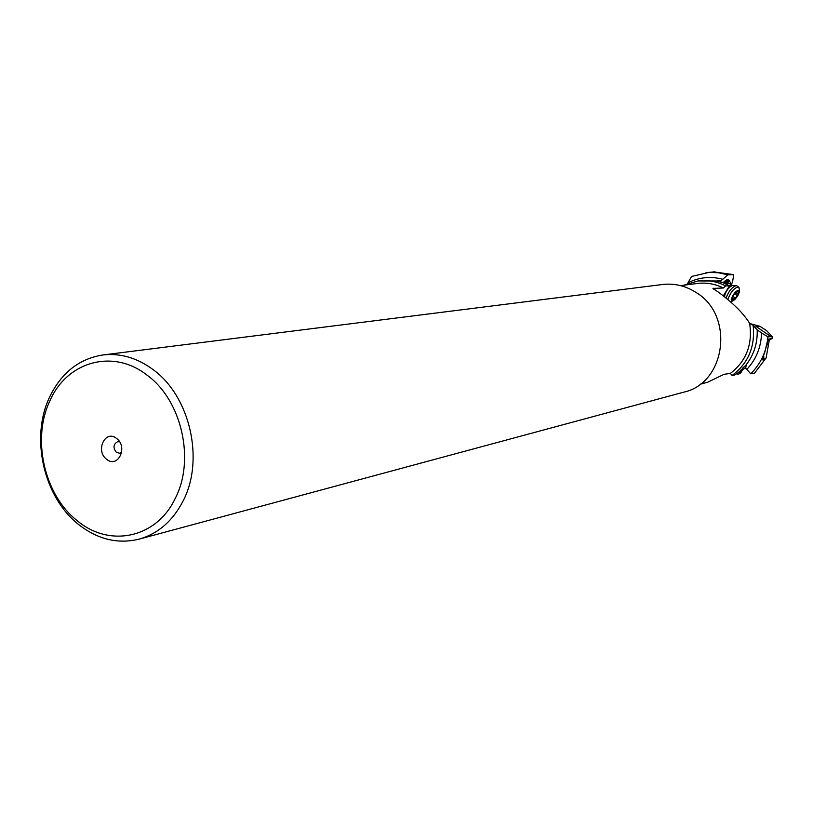 <?xml version="1.0" encoding="UTF-8"?>
<svg xmlns="http://www.w3.org/2000/svg" width="813" height="813" viewBox="0 0 813 813"><rect width="100%" height="100%" fill="white"/><g stroke="black" fill="none" stroke-linecap="round" stroke-linejoin="round"><path stroke-width="1.22" d="M726.7 284.164L723.214 282.782L729.485 285.841L723.58 295.495M729.485 285.841L725.582 285.902L723.387 287.995C715.034 283.859 706.365 282.345 697.351 283.463L680.633 285.637M767.543 341.257L772.147 338.411L772.35 336.633L767.96 336.836L761.557 332.974C761.1 347.253 756.192 359.387 746.812 369.387L745.592 368.157L746.192 365.586L745.531 365.576C753.763 355.372 757.645 343.472 757.198 329.875L753.143 325.383L749.647 323.401C743.743 313.655 733.255 303.178 718.174 291.969L712.971 288.422L723.387 287.995M754.525 327.009L760.023 326.359L749.921 323.564M683.703 285.241L698.062 280.942C707.595 279.794 716.771 281.45 725.582 285.902M723.214 282.782L716.741 280.993L698.062 280.942M687.564 283.564L691.558 276.461L708.906 272.426L718.448 272.762L727.859 274.835L721.294 280.546L720.338 282.213M731.08 284.723L732.523 282.233L733.712 274.631L714.708 272.03M733.712 274.631L727.859 274.835M721.294 280.546L716.731 281.024M714.942 271.806L705.989 272.67M725.582 283.564L729.322 281.389L730.44 282.243L730.389 284.255M728.946 283.27L726.355 283.981M725.186 283.351L729.231 280.932L730.491 282.446M757.198 329.875L761.557 332.974M760.023 326.359L766.669 330.708L772.35 336.633M746.812 369.387L750.694 373.797L754.352 373.401L766.1 357.964L762.96 360.057C762.624 358.736 763.326 355.809 765.053 351.267L767.818 339.387L772.147 338.411M745.592 368.157L744.606 366.257M745.531 365.576L742.615 368.137L741.344 370.484L734.586 375.098L732.086 375.484L730.348 373.421C746.304 361.114 752.736 344.438 749.647 323.401M707.808 382.171L724.027 374.315L730.348 373.421M740.816 370.403L737.991 372.872M753.143 325.383C755.318 346.643 748.306 363.35 732.086 375.484M139.145 539.141L683.743 392.161C725.989 383.177 734.749 315.332 696.08 292.477C685.603 285.79 674.424 283.127 662.534 284.499L102.855 354.976C120.385 352.954 137.143 357.842 153.108 369.63C190.151 396.307 204.683 460.199 182.966 501.225C172.62 521.113 158.017 533.755 139.145 539.141C117.814 544.304 97.621 539.405 78.556 524.456C43.516 497.099 30.051 437.343 49.725 396.805C61.463 372.689 79.176 358.746 102.855 354.976M147.082 375.169C181.797 400.26 195.415 460.178 175.09 498.704C156.198 538.409 109.277 547.85 77.133 520.625C44.187 494.934 31.504 438.664 50.02 400.565C67.144 361.46 113.139 348.371 147.082 375.169M116.625 438.502C105.365 429.051 94.979 450.798 106.635 459.274C117.834 468.827 128.403 447.028 116.625 438.502M119.592 441.835L117.621 441.703C113.281 444.203 112.875 447.75 116.401 452.363L119.907 453.298L121.676 452.424M741.344 370.484L741.039 369.925M767.96 336.836C766.527 351.521 760.765 363.838 750.694 373.797M769.271 340.312L766.1 357.964M744.403 366.429L745.196 367.385M763.692 355.352L763.803 358.127L762.98 357.883M740.836 372.74L738.743 372.344M736.964 373.574L738.6 374.143M736.913 285.891L736.131 285.617C732.025 287.152 728.743 291.125 726.294 297.558M728.042 298.991C730.887 291.725 734.363 287.711 738.478 286.959L739.169 288.544M739.454 291.847L737.798 295.82L734.728 299.651L732.432 301.105L731.202 299.336C733.865 292.812 736.598 289.906 739.434 290.637L739.454 291.847M732.035 299.804L734.352 299.235L735.44 298.066L738.174 294.225L738.57 291.115L735.237 293.097L732.483 296.958L732.035 299.804M713.347 289.123L713.529 288.249M729.068 280.566C728.235 278.829 726.222 279.56 723.031 282.761M688.083 282.731C699.16 277.233 710.765 276.085 722.899 279.286M728.743 280.353L723.661 282.731M756.232 326.541L771.303 336.867M767.137 343.553L768.112 345.444M742.279 368.482L743.499 368.929M742.736 369.59L741.385 369.478M724.21 295.962L723.916 294.946M729.413 285.942L731.913 285.282M732.615 285.485L732.533 285.485C729.048 286.898 726.456 290.17 724.759 295.292L724.749 296.369M738.397 291.948L737.869 291.593M737.858 293.808L735.684 292.334M737.33 295.485L734.901 293.828M735.44 298.066L732.798 296.257M729.789 281.054L728.753 280.363M757.198 329.905L763.295 334.092M700.044 384.254L707.808 382.191M740.694 372.984L742.635 369.763L745.45 367.893M762.828 358.635L763.803 358.127M738.539 374.173L740.511 373.126M736.71 373.746L737.767 374.092M736.131 285.617L732.533 285.485L728.773 283.148M738.478 286.959L736.68 285.739M732.432 301.105L730.867 301.501M739.434 290.637L739.068 287.69M732.818 297.975L734.109 298.849M735.663 292.355L737.919 293.889"/></g></svg>
